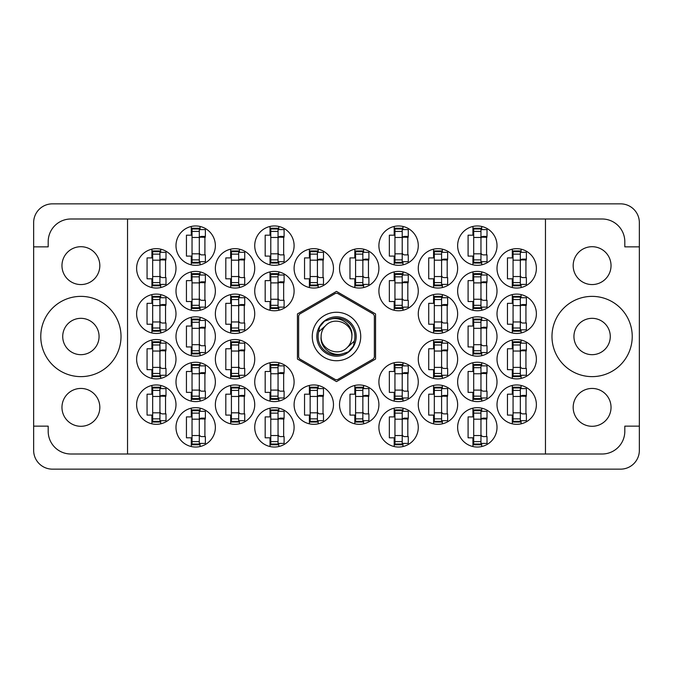 <?xml version="1.0" encoding="UTF-8"?>
<svg xmlns="http://www.w3.org/2000/svg" width="673" height="673" viewBox="0 0 673 673"><rect width="100%" height="100%" fill="white"/><g stroke="black" fill="none" stroke-linecap="round" stroke-linejoin="round"><path stroke-width="1.01" d="M61.966 407.367A18.928 18.928 0 0 0 80.895 426.295A18.928 18.928 0 0 0 99.823 407.367A18.928 18.928 0 0 0 80.895 388.439A18.928 18.928 0 0 0 61.966 407.367M61.966 265.633A18.928 18.928 0 0 0 80.895 284.561A18.928 18.928 0 0 0 99.823 265.633A18.928 18.928 0 0 0 80.895 246.705A18.928 18.928 0 0 0 61.966 265.633M62.724 336.5A18.171 18.171 0 0 0 80.895 354.671A18.171 18.171 0 0 0 99.066 336.5A18.171 18.171 0 0 0 80.895 318.329A18.171 18.171 0 0 0 62.724 336.5M611.034 407.367A18.928 18.928 0 0 1 592.105 426.295A18.928 18.928 0 0 1 573.177 407.367A18.928 18.928 0 0 1 592.105 388.439A18.928 18.928 0 0 1 611.034 407.367M610.276 336.5A18.171 18.171 0 0 1 592.105 354.671A18.171 18.171 0 0 1 573.934 336.5A18.171 18.171 0 0 1 592.105 318.329A18.171 18.171 0 0 1 610.276 336.5M611.034 265.633A18.928 18.928 0 0 1 592.105 284.561A18.928 18.928 0 0 1 573.177 265.633A18.928 18.928 0 0 1 592.105 246.705A18.928 18.928 0 0 1 611.034 265.633M551.978 336.5A40.128 40.128 0 0 0 592.105 376.628A40.128 40.128 0 0 0 632.233 336.5A40.128 40.128 0 0 0 592.105 296.372A40.128 40.128 0 0 0 551.978 336.5M40.767 336.5A40.128 40.128 0 0 0 80.895 376.628A40.128 40.128 0 0 0 121.022 336.5A40.128 40.128 0 0 0 80.895 296.372A40.128 40.128 0 0 0 40.767 336.5M497.01 404.641A19.685 19.685 0 0 0 516.696 424.327A19.685 19.685 0 0 0 536.381 404.641A19.685 19.685 0 0 0 516.696 384.956A19.685 19.685 0 0 0 497.01 404.641M457.64 427.355A19.685 19.685 0 0 0 477.325 447.04A19.685 19.685 0 0 0 497.01 427.355A19.685 19.685 0 0 0 477.325 407.67A19.685 19.685 0 0 0 457.64 427.355M418.269 313.786A19.685 19.685 0 0 0 437.955 333.471A19.685 19.685 0 0 0 457.64 313.786A19.685 19.685 0 0 0 437.955 294.101A19.685 19.685 0 0 0 418.269 313.786M497.01 313.786A19.685 19.685 0 0 0 516.696 333.471A19.685 19.685 0 0 0 536.381 313.786A19.685 19.685 0 0 0 516.696 294.101A19.685 19.685 0 0 0 497.01 313.786M378.899 427.355A19.685 19.685 0 0 0 398.584 447.04A19.685 19.685 0 0 0 418.269 427.355A19.685 19.685 0 0 0 398.584 407.67A19.685 19.685 0 0 0 378.899 427.355M457.64 381.928A19.685 19.685 0 0 0 477.325 401.613A19.685 19.685 0 0 0 497.01 381.928A19.685 19.685 0 0 0 477.325 362.242A19.685 19.685 0 0 0 457.64 381.928M378.899 381.928A19.685 19.685 0 0 0 398.584 401.613A19.685 19.685 0 0 0 418.269 381.928A19.685 19.685 0 0 0 398.584 362.242A19.685 19.685 0 0 0 378.899 381.928M457.64 336.5A19.685 19.685 0 0 0 477.325 356.185A19.685 19.685 0 0 0 497.01 336.5A19.685 19.685 0 0 0 477.325 316.815A19.685 19.685 0 0 0 457.64 336.5M339.529 268.359A19.685 19.685 0 0 0 359.214 288.044A19.685 19.685 0 0 0 378.899 268.359A19.685 19.685 0 0 0 359.214 248.674A19.685 19.685 0 0 0 339.529 268.359M418.269 404.641A19.685 19.685 0 0 0 437.955 424.327A19.685 19.685 0 0 0 457.64 404.641A19.685 19.685 0 0 0 437.955 384.956A19.685 19.685 0 0 0 418.269 404.641M339.529 404.641A19.685 19.685 0 0 0 359.214 424.327A19.685 19.685 0 0 0 378.899 404.641A19.685 19.685 0 0 0 359.214 384.956A19.685 19.685 0 0 0 339.529 404.641M497.01 359.214A19.685 19.685 0 0 0 516.696 378.899A19.685 19.685 0 0 0 536.381 359.214A19.685 19.685 0 0 0 516.696 339.529A19.685 19.685 0 0 0 497.01 359.214M418.269 359.214A19.685 19.685 0 0 0 437.955 378.899A19.685 19.685 0 0 0 457.64 359.214A19.685 19.685 0 0 0 437.955 339.529A19.685 19.685 0 0 0 418.269 359.214M418.269 268.359A19.685 19.685 0 0 0 437.955 288.044A19.685 19.685 0 0 0 457.64 268.359A19.685 19.685 0 0 0 437.955 248.674A19.685 19.685 0 0 0 418.269 268.359M378.899 291.072A19.685 19.685 0 0 0 398.584 310.758A19.685 19.685 0 0 0 418.269 291.072A19.685 19.685 0 0 0 398.584 271.387A19.685 19.685 0 0 0 378.899 291.072M457.64 291.072A19.685 19.685 0 0 0 477.325 310.758A19.685 19.685 0 0 0 497.01 291.072A19.685 19.685 0 0 0 477.325 271.387A19.685 19.685 0 0 0 457.64 291.072M378.899 245.645A19.685 19.685 0 0 0 398.584 265.33A19.685 19.685 0 0 0 418.269 245.645A19.685 19.685 0 0 0 398.584 225.96A19.685 19.685 0 0 0 378.899 245.645M457.64 245.645A19.685 19.685 0 0 0 477.325 265.33A19.685 19.685 0 0 0 497.01 245.645A19.685 19.685 0 0 0 477.325 225.96A19.685 19.685 0 0 0 457.64 245.645M497.01 268.359A19.685 19.685 0 0 0 516.696 288.044A19.685 19.685 0 0 0 536.381 268.359A19.685 19.685 0 0 0 516.696 248.674A19.685 19.685 0 0 0 497.01 268.359M136.619 268.359A19.685 19.685 0 0 0 156.304 288.044A19.685 19.685 0 0 0 175.989 268.359A19.685 19.685 0 0 0 156.304 248.674A19.685 19.685 0 0 0 136.619 268.359M175.989 245.645A19.685 19.685 0 0 0 195.675 265.33A19.685 19.685 0 0 0 215.36 245.645A19.685 19.685 0 0 0 195.675 225.96A19.685 19.685 0 0 0 175.989 245.645M254.731 245.645A19.685 19.685 0 0 0 274.416 265.33A19.685 19.685 0 0 0 294.101 245.645A19.685 19.685 0 0 0 274.416 225.96A19.685 19.685 0 0 0 254.731 245.645M175.989 291.072A19.685 19.685 0 0 0 195.675 310.758A19.685 19.685 0 0 0 215.36 291.072A19.685 19.685 0 0 0 195.675 271.387A19.685 19.685 0 0 0 175.989 291.072M254.731 291.072A19.685 19.685 0 0 0 274.416 310.758A19.685 19.685 0 0 0 294.101 291.072A19.685 19.685 0 0 0 274.416 271.387A19.685 19.685 0 0 0 254.731 291.072M215.36 268.359A19.685 19.685 0 0 0 235.045 288.044A19.685 19.685 0 0 0 254.731 268.359A19.685 19.685 0 0 0 235.045 248.674A19.685 19.685 0 0 0 215.36 268.359M215.36 359.214A19.685 19.685 0 0 0 235.045 378.899A19.685 19.685 0 0 0 254.731 359.214A19.685 19.685 0 0 0 235.045 339.529A19.685 19.685 0 0 0 215.36 359.214M136.619 359.214A19.685 19.685 0 0 0 156.304 378.899A19.685 19.685 0 0 0 175.989 359.214A19.685 19.685 0 0 0 156.304 339.529A19.685 19.685 0 0 0 136.619 359.214M294.101 404.641A19.685 19.685 0 0 0 313.786 424.327A19.685 19.685 0 0 0 333.471 404.641A19.685 19.685 0 0 0 313.786 384.956A19.685 19.685 0 0 0 294.101 404.641M215.36 404.641A19.685 19.685 0 0 0 235.045 424.327A19.685 19.685 0 0 0 254.731 404.641A19.685 19.685 0 0 0 235.045 384.956A19.685 19.685 0 0 0 215.36 404.641M294.101 268.359A19.685 19.685 0 0 0 313.786 288.044A19.685 19.685 0 0 0 333.471 268.359A19.685 19.685 0 0 0 313.786 248.674A19.685 19.685 0 0 0 294.101 268.359M175.989 336.5A19.685 19.685 0 0 0 195.675 356.185A19.685 19.685 0 0 0 215.36 336.5A19.685 19.685 0 0 0 195.675 316.815A19.685 19.685 0 0 0 175.989 336.5M254.731 381.928A19.685 19.685 0 0 0 274.416 401.613A19.685 19.685 0 0 0 294.101 381.928A19.685 19.685 0 0 0 274.416 362.242A19.685 19.685 0 0 0 254.731 381.928M175.989 381.928A19.685 19.685 0 0 0 195.675 401.613A19.685 19.685 0 0 0 215.36 381.928A19.685 19.685 0 0 0 195.675 362.242A19.685 19.685 0 0 0 175.989 381.928M254.731 427.355A19.685 19.685 0 0 0 274.416 447.04A19.685 19.685 0 0 0 294.101 427.355A19.685 19.685 0 0 0 274.416 407.67A19.685 19.685 0 0 0 254.731 427.355M136.619 313.786A19.685 19.685 0 0 0 156.304 333.471A19.685 19.685 0 0 0 175.989 313.786A19.685 19.685 0 0 0 156.304 294.101A19.685 19.685 0 0 0 136.619 313.786M215.36 313.786A19.685 19.685 0 0 0 235.045 333.471A19.685 19.685 0 0 0 254.731 313.786A19.685 19.685 0 0 0 235.045 294.101A19.685 19.685 0 0 0 215.36 313.786M175.989 427.355A19.685 19.685 0 0 0 195.675 447.04A19.685 19.685 0 0 0 215.36 427.355A19.685 19.685 0 0 0 195.675 407.67A19.685 19.685 0 0 0 175.989 427.355M136.619 404.641A19.685 19.685 0 0 0 156.304 424.327A19.685 19.685 0 0 0 175.989 404.641A19.685 19.685 0 0 0 156.304 384.956A19.685 19.685 0 0 0 136.619 404.641M512.304 385.452L512.304 394.193L507.459 394.193L507.459 415.09L512.304 415.09L512.304 423.83M472.934 408.166L472.934 416.907L468.088 416.907L468.088 437.803L472.934 437.803L472.934 446.544M433.563 294.597L433.563 303.338L428.718 303.338L428.718 324.235L433.563 324.235L433.563 332.975M512.304 294.597L512.304 303.338L507.459 303.338L507.459 324.235L512.304 324.235L512.304 332.975M394.193 408.166L394.193 416.907L389.347 416.907L389.347 437.803L394.193 437.803L394.193 446.544M472.934 362.739L472.934 371.479L468.088 371.479L468.088 392.376L472.934 392.376L472.934 401.116M394.193 362.739L394.193 371.479L389.347 371.479L389.347 392.376L394.193 392.376L394.193 401.116M472.934 317.311L472.934 326.052L468.088 326.052L468.088 346.948L472.934 346.948L472.934 355.689M354.822 249.17L354.822 257.91L349.977 257.91L349.977 278.807L354.822 278.807L354.822 287.548M433.563 385.452L433.563 394.193L428.718 394.193L428.718 415.09L433.563 415.09L433.563 423.83M354.822 385.452L354.822 394.193L349.977 394.193L349.977 415.09L354.822 415.09L354.822 423.83M512.304 340.025L512.304 348.765L507.459 348.765L507.459 369.662L512.304 369.662L512.304 378.403M433.563 340.025L433.563 348.765L428.718 348.765L428.718 369.662L433.563 369.662L433.563 378.403M433.563 249.17L433.563 257.91L428.718 257.91L428.718 278.807L433.563 278.807L433.563 287.548M394.193 271.884L394.193 280.624L389.347 280.624L389.347 301.521L394.193 301.521L394.193 310.261M472.934 271.884L472.934 280.624L468.088 280.624L468.088 301.521L472.934 301.521L472.934 310.261M394.193 226.456L394.193 235.197L389.347 235.197L389.347 256.093L394.193 256.093L394.193 264.834M472.934 226.456L472.934 235.197L468.088 235.197L468.088 256.093L472.934 256.093L472.934 264.834M512.304 249.17L512.304 257.91L507.459 257.91L507.459 278.807L512.304 278.807L512.304 287.548M151.913 249.17L151.913 257.91L147.067 257.91L147.067 278.807L151.913 278.807L151.913 287.548M191.283 226.456L191.283 235.197L186.438 235.197L186.438 256.093L191.283 256.093L191.283 264.834M270.024 226.456L270.024 235.197L265.179 235.197L265.179 256.093L270.024 256.093L270.024 264.834M191.283 271.884L191.283 280.624L186.438 280.624L186.438 301.521L191.283 301.521L191.283 310.261M270.024 271.884L270.024 280.624L265.179 280.624L265.179 301.521L270.024 301.521L270.024 310.261M230.654 249.17L230.654 257.91L225.808 257.91L225.808 278.807L230.654 278.807L230.654 287.548M230.654 340.025L230.654 348.765L225.808 348.765L225.808 369.662L230.654 369.662L230.654 378.403M151.913 340.025L151.913 348.765L147.067 348.765L147.067 369.662L151.913 369.662L151.913 378.403M309.395 385.452L309.395 394.193L304.549 394.193L304.549 415.09L309.395 415.09L309.395 423.83M230.654 385.452L230.654 394.193L225.808 394.193L225.808 415.09L230.654 415.09L230.654 423.83M309.395 249.17L309.395 257.91L304.549 257.91L304.549 278.807L309.395 278.807L309.395 287.548M191.283 317.311L191.283 326.052L186.438 326.052L186.438 346.948L191.283 346.948L191.283 355.689M270.024 362.739L270.024 371.479L265.179 371.479L265.179 392.376L270.024 392.376L270.024 401.116M191.283 362.739L191.283 371.479L186.438 371.479L186.438 392.376L191.283 392.376L191.283 401.116M270.024 408.166L270.024 416.907L265.179 416.907L265.179 437.803L270.024 437.803L270.024 446.544M151.913 294.597L151.913 303.338L147.067 303.338L147.067 324.235L151.913 324.235L151.913 332.975M230.654 294.597L230.654 303.338L225.808 303.338L225.808 324.235L230.654 324.235L230.654 332.975M191.283 408.166L191.283 416.907L186.438 416.907L186.438 437.803L191.283 437.803L191.283 446.544M151.913 385.452L151.913 394.193L147.067 394.193L147.067 415.09L151.913 415.09L151.913 423.83M620.573 203.852L52.427 203.852A18.777 18.777 0 0 0 33.65 222.628L33.65 450.372A18.777 18.777 0 0 0 52.427 469.148L620.573 469.148A18.777 18.777 0 0 0 639.35 450.372L639.35 222.628A18.777 18.777 0 0 0 620.573 203.852M127.534 218.994L545.466 218.994L545.466 454.006L127.534 454.006L127.534 218.994L70.901 218.994A22.714 22.714 0 0 0 48.187 241.708L48.187 246.856L33.65 246.856M127.534 454.006L70.901 454.006A22.714 22.714 0 0 1 48.187 431.292L48.187 426.144L33.65 426.144M336.5 291.392L297.432 313.946L297.432 359.054L336.5 381.608L375.568 359.054L375.568 313.946L336.5 291.392M545.466 218.994L602.099 218.994A22.714 22.714 0 0 1 624.813 241.708L624.813 246.856L639.35 246.856M545.466 454.006L602.099 454.006A22.714 22.714 0 0 0 624.813 431.292L624.813 426.144L639.35 426.144M160.696 423.83L160.696 420.692M160.696 388.59L160.696 385.452M165.541 413.878L165.541 395.404M200.066 446.544L200.066 443.406M200.066 411.304L200.066 408.166M204.912 436.592L204.912 418.118M239.437 332.975L239.437 329.837M239.437 297.735L239.437 294.597M244.282 323.023L244.282 304.549M160.696 332.975L160.696 329.837M160.696 297.735L160.696 294.597M165.541 323.023L165.541 304.549M278.807 446.544L278.807 443.406M278.807 411.304L278.807 408.166M283.653 436.592L283.653 418.118M200.066 401.116L200.066 397.979M200.066 365.876L200.066 362.739M204.912 391.164L204.912 372.691M278.807 401.116L278.807 397.979M278.807 365.876L278.807 362.739M283.653 391.164L283.653 372.691M200.066 355.689L200.066 352.551M200.066 320.449L200.066 317.311M204.912 345.737L204.912 327.263M318.178 287.548L318.178 284.41M318.178 252.308L318.178 249.17M323.023 277.596L323.023 259.122M239.437 423.83L239.437 420.692M239.437 388.59L239.437 385.452M244.282 413.878L244.282 395.404M318.178 423.83L318.178 420.692M318.178 388.59L318.178 385.452M323.023 413.878L323.023 395.404M160.696 378.403L160.696 375.265M160.696 343.163L160.696 340.025M165.541 368.451L165.541 349.977M239.437 378.403L239.437 375.265M239.437 343.163L239.437 340.025M244.282 368.451L244.282 349.977M239.437 287.548L239.437 284.41M239.437 252.308L239.437 249.17M244.282 277.596L244.282 259.122M278.807 310.261L278.807 307.124M278.807 275.021L278.807 271.884M283.653 300.309L283.653 281.836M200.066 310.261L200.066 307.124M200.066 275.021L200.066 271.884M204.912 300.309L204.912 281.836M278.807 264.834L278.807 261.696M278.807 229.594L278.807 226.456M283.653 254.882L283.653 236.408M200.066 264.834L200.066 261.696M200.066 229.594L200.066 226.456M204.912 254.882L204.912 236.408M160.696 287.548L160.696 284.41M160.696 252.308L160.696 249.17M165.541 277.596L165.541 259.122M521.087 287.548L521.087 284.41M521.087 252.308L521.087 249.17M525.933 277.596L525.933 259.122M481.717 264.834L481.717 261.696M481.717 229.594L481.717 226.456M486.562 254.882L486.562 236.408M402.976 264.834L402.976 261.696M402.976 229.594L402.976 226.456M407.821 254.882L407.821 236.408M481.717 310.261L481.717 307.124M481.717 275.021L481.717 271.884M486.562 300.309L486.562 281.836M402.976 310.261L402.976 307.124M402.976 275.021L402.976 271.884M407.821 300.309L407.821 281.836M442.346 287.548L442.346 284.41M442.346 252.308L442.346 249.17M447.192 277.596L447.192 259.122M442.346 378.403L442.346 375.265M442.346 343.163L442.346 340.025M447.192 368.451L447.192 349.977M521.087 378.403L521.087 375.265M521.087 343.163L521.087 340.025M525.933 368.451L525.933 349.977M363.605 423.83L363.605 420.692M363.605 388.59L363.605 385.452M368.451 413.878L368.451 395.404M442.346 423.83L442.346 420.692M442.346 388.59L442.346 385.452M447.192 413.878L447.192 395.404M363.605 287.548L363.605 284.41M363.605 252.308L363.605 249.17M368.451 277.596L368.451 259.122M481.717 355.689L481.717 352.551M481.717 320.449L481.717 317.311M486.562 345.737L486.562 327.263M402.976 401.116L402.976 397.979M402.976 365.876L402.976 362.739M407.821 391.164L407.821 372.691M481.717 401.116L481.717 397.979M481.717 365.876L481.717 362.739M486.562 391.164L486.562 372.691M402.976 446.544L402.976 443.406M402.976 411.304L402.976 408.166M407.821 436.592L407.821 418.118M521.087 332.975L521.087 329.837M521.087 297.735L521.087 294.597M525.933 323.023L525.933 304.549M442.346 332.975L442.346 329.837M442.346 297.735L442.346 294.597M447.192 323.023L447.192 304.549M481.717 446.544L481.717 443.406M481.717 411.304L481.717 408.166M486.562 436.592L486.562 418.118M521.087 423.83L521.087 420.692M521.087 388.59L521.087 385.452M525.933 413.878L525.933 395.404M520.33 285.016L520.33 250.945L513.062 250.945L513.062 285.773L520.33 285.773L520.33 285.016L513.062 285.016M520.33 251.702L513.062 251.702M520.33 252.308L526.387 252.308L526.387 259.122L522.753 259.122A2.423 2.423 0 0 0 520.33 261.545M520.33 284.41L526.387 284.41L526.387 277.596L522.753 277.596A2.423 2.423 0 0 1 520.33 275.173M520.33 259.845L526.32 260.03M520.717 259.442L525.933 259.719M199.309 444.012L199.309 409.941L192.041 409.941L192.041 444.769L199.309 444.769L199.309 444.012L192.041 444.012M199.309 410.698L192.041 410.698M199.309 411.304L205.366 411.304L205.366 418.118L201.732 418.118A2.423 2.423 0 0 0 199.309 420.541M199.309 443.406L205.366 443.406L205.366 436.592L201.732 436.592A2.423 2.423 0 0 1 199.309 434.169M199.309 418.842L205.299 419.027M199.696 418.438L204.912 418.715M238.679 330.443L238.679 296.372L231.411 296.372L231.411 331.2L238.679 331.2L238.679 330.443L231.411 330.443M238.679 297.13L231.411 297.13M238.679 297.735L244.736 297.735L244.736 304.549L241.102 304.549A2.423 2.423 0 0 0 238.679 306.972M238.679 329.837L244.736 329.837L244.736 323.023L241.102 323.023A2.423 2.423 0 0 1 238.679 320.6M238.679 305.273L244.669 305.458M239.066 304.869L244.282 305.147M159.938 330.443L159.938 296.372L152.67 296.372L152.67 331.2L159.938 331.2L159.938 330.443L152.67 330.443M159.938 297.13L152.67 297.13M159.938 297.735L165.995 297.735L165.995 304.549L162.361 304.549A2.423 2.423 0 0 0 159.938 306.972M159.938 329.837L165.995 329.837L165.995 323.023L162.361 323.023A2.423 2.423 0 0 1 159.938 320.6M159.938 305.273L165.928 305.458M160.325 304.869L165.541 305.147M278.05 444.012L278.05 409.941L270.782 409.941L270.782 444.769L278.05 444.769L278.05 444.012L270.782 444.012M278.05 410.698L270.782 410.698M278.05 411.304L284.107 411.304L284.107 418.118L280.473 418.118A2.423 2.423 0 0 0 278.05 420.541M278.05 443.406L284.107 443.406L284.107 436.592L280.473 436.592A2.423 2.423 0 0 1 278.05 434.169M278.05 418.842L284.04 419.027M278.437 418.438L283.653 418.715M199.309 398.584L199.309 364.514L192.041 364.514L192.041 399.341L199.309 399.341L199.309 398.584L192.041 398.584M199.309 365.271L192.041 365.271M199.309 365.876L205.366 365.876L205.366 372.691L201.732 372.691A2.423 2.423 0 0 0 199.309 375.113M199.309 397.979L205.366 397.979L205.366 391.164L201.732 391.164A2.423 2.423 0 0 1 199.309 388.742M199.309 373.414L205.299 373.599M199.696 373.01L204.912 373.288M278.05 398.584L278.05 364.514L270.782 364.514L270.782 399.341L278.05 399.341L278.05 398.584L270.782 398.584M278.05 365.271L270.782 365.271M278.05 365.876L284.107 365.876L284.107 372.691L280.473 372.691A2.423 2.423 0 0 0 278.05 375.113M278.05 397.979L284.107 397.979L284.107 391.164L280.473 391.164A2.423 2.423 0 0 1 278.05 388.742M278.05 373.414L284.04 373.599M278.437 373.01L283.653 373.288M199.309 353.157L199.309 319.086L192.041 319.086L192.041 353.914L199.309 353.914L199.309 353.157L192.041 353.157M199.309 319.843L192.041 319.843M199.309 320.449L205.366 320.449L205.366 327.263L201.732 327.263A2.423 2.423 0 0 0 199.309 329.686M199.309 352.551L205.366 352.551L205.366 345.737L201.732 345.737A2.423 2.423 0 0 1 199.309 343.314M199.309 327.987L205.299 328.172M199.696 327.583L204.912 327.86M317.42 285.016L317.42 250.945L310.152 250.945L310.152 285.773L317.42 285.773L317.42 285.016L310.152 285.016M317.42 251.702L310.152 251.702M317.42 252.308L323.477 252.308L323.477 259.122L319.843 259.122A2.423 2.423 0 0 0 317.42 261.545M317.42 284.41L323.477 284.41L323.477 277.596L319.843 277.596A2.423 2.423 0 0 1 317.42 275.173M317.42 259.845L323.41 260.03M317.807 259.442L323.023 259.719M238.679 421.298L238.679 387.227L231.411 387.227L231.411 422.055L238.679 422.055L238.679 421.298L231.411 421.298M238.679 387.985L231.411 387.985M238.679 388.59L244.736 388.59L244.736 395.404L241.102 395.404A2.423 2.423 0 0 0 238.679 397.827M238.679 420.692L244.736 420.692L244.736 413.878L241.102 413.878A2.423 2.423 0 0 1 238.679 411.455M238.679 396.128L244.669 396.313M239.066 395.724L244.282 396.002M317.42 421.298L317.42 387.227L310.152 387.227L310.152 422.055L317.42 422.055L317.42 421.298L310.152 421.298M317.42 387.985L310.152 387.985M317.42 388.59L323.477 388.59L323.477 395.404L319.843 395.404A2.423 2.423 0 0 0 317.42 397.827M317.42 420.692L323.477 420.692L323.477 413.878L319.843 413.878A2.423 2.423 0 0 1 317.42 411.455M317.42 396.128L323.41 396.313M317.807 395.724L323.023 396.002M159.938 375.871L159.938 341.8L152.67 341.8L152.67 376.628L159.938 376.628L159.938 375.871L152.67 375.871M159.938 342.557L152.67 342.557M159.938 343.163L165.995 343.163L165.995 349.977L162.361 349.977A2.423 2.423 0 0 0 159.938 352.4M159.938 375.265L165.995 375.265L165.995 368.451L162.361 368.451A2.423 2.423 0 0 1 159.938 366.028M159.938 350.7L165.928 350.885M160.325 350.296L165.541 350.574M238.679 375.871L238.679 341.8L231.411 341.8L231.411 376.628L238.679 376.628L238.679 375.871L231.411 375.871M238.679 342.557L231.411 342.557M238.679 343.163L244.736 343.163L244.736 349.977L241.102 349.977A2.423 2.423 0 0 0 238.679 352.4M238.679 375.265L244.736 375.265L244.736 368.451L241.102 368.451A2.423 2.423 0 0 1 238.679 366.028M238.679 350.7L244.669 350.885M239.066 350.296L244.282 350.574M238.679 285.016L238.679 250.945L231.411 250.945L231.411 285.773L238.679 285.773L238.679 285.016L231.411 285.016M238.679 251.702L231.411 251.702M238.679 252.308L244.736 252.308L244.736 259.122L241.102 259.122A2.423 2.423 0 0 0 238.679 261.545M238.679 284.41L244.736 284.41L244.736 277.596L241.102 277.596A2.423 2.423 0 0 1 238.679 275.173M238.679 259.845L244.669 260.03M239.066 259.442L244.282 259.719M278.05 307.729L278.05 273.659L270.782 273.659L270.782 308.486L278.05 308.486L278.05 307.729L270.782 307.729M278.05 274.416L270.782 274.416M278.05 275.021L284.107 275.021L284.107 281.836L280.473 281.836A2.423 2.423 0 0 0 278.05 284.258M278.05 307.124L284.107 307.124L284.107 300.309L280.473 300.309A2.423 2.423 0 0 1 278.05 297.887M278.05 282.559L284.04 282.744M278.437 282.155L283.653 282.433M199.309 307.729L199.309 273.659L192.041 273.659L192.041 308.486L199.309 308.486L199.309 307.729L192.041 307.729M199.309 274.416L192.041 274.416M199.309 275.021L205.366 275.021L205.366 281.836L201.732 281.836A2.423 2.423 0 0 0 199.309 284.258M199.309 307.124L205.366 307.124L205.366 300.309L201.732 300.309A2.423 2.423 0 0 1 199.309 297.887M199.309 282.559L205.299 282.744M199.696 282.155L204.912 282.433M278.05 262.302L278.05 228.231L270.782 228.231L270.782 263.059L278.05 263.059L278.05 262.302L270.782 262.302M278.05 228.988L270.782 228.988M278.05 229.594L284.107 229.594L284.107 236.408L280.473 236.408A2.423 2.423 0 0 0 278.05 238.831M278.05 261.696L284.107 261.696L284.107 254.882L280.473 254.882A2.423 2.423 0 0 1 278.05 252.459M278.05 237.132L284.04 237.317M278.437 236.728L283.653 237.005M199.309 262.302L199.309 228.231L192.041 228.231L192.041 263.059L199.309 263.059L199.309 262.302L192.041 262.302M199.309 228.988L192.041 228.988M199.309 229.594L205.366 229.594L205.366 236.408L201.732 236.408A2.423 2.423 0 0 0 199.309 238.831M199.309 261.696L205.366 261.696L205.366 254.882L201.732 254.882A2.423 2.423 0 0 1 199.309 252.459M199.309 237.132L205.299 237.317M199.696 236.728L204.912 237.005M159.938 285.016L159.938 250.945L152.67 250.945L152.67 285.773L159.938 285.773L159.938 285.016L152.67 285.016M159.938 251.702L152.67 251.702M159.938 252.308L165.995 252.308L165.995 259.122L162.361 259.122A2.423 2.423 0 0 0 159.938 261.545M159.938 284.41L165.995 284.41L165.995 277.596L162.361 277.596A2.423 2.423 0 0 1 159.938 275.173M159.938 259.845L165.928 260.03M160.325 259.442L165.541 259.719M159.938 421.298L159.938 387.227L152.67 387.227L152.67 422.055L159.938 422.055L159.938 421.298L152.67 421.298M159.938 387.985L152.67 387.985M159.938 388.59L165.995 388.59L165.995 395.404L162.361 395.404A2.423 2.423 0 0 0 159.938 397.827M159.938 420.692L165.995 420.692L165.995 413.878L162.361 413.878A2.423 2.423 0 0 1 159.938 411.455M159.938 396.128L165.928 396.313M160.325 395.724L165.541 396.002M480.959 262.302L480.959 228.231L473.691 228.231L473.691 263.059L480.959 263.059L480.959 262.302L473.691 262.302M480.959 228.988L473.691 228.988M480.959 229.594L487.016 229.594L487.016 236.408L483.382 236.408A2.423 2.423 0 0 0 480.959 238.831M480.959 261.696L487.016 261.696L487.016 254.882L483.382 254.882A2.423 2.423 0 0 1 480.959 252.459M480.959 237.132L486.949 237.317M481.346 236.728L486.562 237.005M402.218 262.302L402.218 228.231L394.95 228.231L394.95 263.059L402.218 263.059L402.218 262.302L394.95 262.302M402.218 228.988L394.95 228.988M402.218 229.594L408.275 229.594L408.275 236.408L404.641 236.408A2.423 2.423 0 0 0 402.218 238.831M402.218 261.696L408.275 261.696L408.275 254.882L404.641 254.882A2.423 2.423 0 0 1 402.218 252.459M402.218 237.132L408.208 237.317M402.605 236.728L407.821 237.005M480.959 307.729L480.959 273.659L473.691 273.659L473.691 308.486L480.959 308.486L480.959 307.729L473.691 307.729M480.959 274.416L473.691 274.416M480.959 275.021L487.016 275.021L487.016 281.836L483.382 281.836A2.423 2.423 0 0 0 480.959 284.258M480.959 307.124L487.016 307.124L487.016 300.309L483.382 300.309A2.423 2.423 0 0 1 480.959 297.887M480.959 282.559L486.949 282.744M481.346 282.155L486.562 282.433M402.218 307.729L402.218 273.659L394.95 273.659L394.95 308.486L402.218 308.486L402.218 307.729L394.95 307.729M402.218 274.416L394.95 274.416M402.218 275.021L408.275 275.021L408.275 281.836L404.641 281.836A2.423 2.423 0 0 0 402.218 284.258M402.218 307.124L408.275 307.124L408.275 300.309L404.641 300.309A2.423 2.423 0 0 1 402.218 297.887M402.218 282.559L408.208 282.744M402.605 282.155L407.821 282.433M441.589 285.016L441.589 250.945L434.321 250.945L434.321 285.773L441.589 285.773L441.589 285.016L434.321 285.016M441.589 251.702L434.321 251.702M441.589 252.308L447.646 252.308L447.646 259.122L444.012 259.122A2.423 2.423 0 0 0 441.589 261.545M441.589 284.41L447.646 284.41L447.646 277.596L444.012 277.596A2.423 2.423 0 0 1 441.589 275.173M441.589 259.845L447.579 260.03M441.976 259.442L447.192 259.719M441.589 375.871L441.589 341.8L434.321 341.8L434.321 376.628L441.589 376.628L441.589 375.871L434.321 375.871M441.589 342.557L434.321 342.557M441.589 343.163L447.646 343.163L447.646 349.977L444.012 349.977A2.423 2.423 0 0 0 441.589 352.4M441.589 375.265L447.646 375.265L447.646 368.451L444.012 368.451A2.423 2.423 0 0 1 441.589 366.028M441.589 350.7L447.579 350.885M441.976 350.296L447.192 350.574M520.33 375.871L520.33 341.8L513.062 341.8L513.062 376.628L520.33 376.628L520.33 375.871L513.062 375.871M520.33 342.557L513.062 342.557M520.33 343.163L526.387 343.163L526.387 349.977L522.753 349.977A2.423 2.423 0 0 0 520.33 352.4M520.33 375.265L526.387 375.265L526.387 368.451L522.753 368.451A2.423 2.423 0 0 1 520.33 366.028M520.33 350.7L526.32 350.885M520.717 350.296L525.933 350.574M362.848 421.298L362.848 387.227L355.58 387.227L355.58 422.055L362.848 422.055L362.848 421.298L355.58 421.298M362.848 387.985L355.58 387.985M362.848 388.59L368.905 388.59L368.905 395.404L365.271 395.404A2.423 2.423 0 0 0 362.848 397.827M362.848 420.692L368.905 420.692L368.905 413.878L365.271 413.878A2.423 2.423 0 0 1 362.848 411.455M362.848 396.128L368.838 396.313M363.235 395.724L368.451 396.002M441.589 421.298L441.589 387.227L434.321 387.227L434.321 422.055L441.589 422.055L441.589 421.298L434.321 421.298M441.589 387.985L434.321 387.985M441.589 388.59L447.646 388.59L447.646 395.404L444.012 395.404A2.423 2.423 0 0 0 441.589 397.827M441.589 420.692L447.646 420.692L447.646 413.878L444.012 413.878A2.423 2.423 0 0 1 441.589 411.455M441.589 396.128L447.579 396.313M441.976 395.724L447.192 396.002M362.848 285.016L362.848 250.945L355.58 250.945L355.58 285.773L362.848 285.773L362.848 285.016L355.58 285.016M362.848 251.702L355.58 251.702M362.848 252.308L368.905 252.308L368.905 259.122L365.271 259.122A2.423 2.423 0 0 0 362.848 261.545M362.848 284.41L368.905 284.41L368.905 277.596L365.271 277.596A2.423 2.423 0 0 1 362.848 275.173M362.848 259.845L368.838 260.03M363.235 259.442L368.451 259.719M480.959 353.157L480.959 319.086L473.691 319.086L473.691 353.914L480.959 353.914L480.959 353.157L473.691 353.157M480.959 319.843L473.691 319.843M480.959 320.449L487.016 320.449L487.016 327.263L483.382 327.263A2.423 2.423 0 0 0 480.959 329.686M480.959 352.551L487.016 352.551L487.016 345.737L483.382 345.737A2.423 2.423 0 0 1 480.959 343.314M480.959 327.987L486.949 328.172M481.346 327.583L486.562 327.86M402.218 398.584L402.218 364.514L394.95 364.514L394.95 399.341L402.218 399.341L402.218 398.584L394.95 398.584M402.218 365.271L394.95 365.271M402.218 365.876L408.275 365.876L408.275 372.691L404.641 372.691A2.423 2.423 0 0 0 402.218 375.113M402.218 397.979L408.275 397.979L408.275 391.164L404.641 391.164A2.423 2.423 0 0 1 402.218 388.742M402.218 373.414L408.208 373.599M402.605 373.01L407.821 373.288M480.959 398.584L480.959 364.514L473.691 364.514L473.691 399.341L480.959 399.341L480.959 398.584L473.691 398.584M480.959 365.271L473.691 365.271M480.959 365.876L487.016 365.876L487.016 372.691L483.382 372.691A2.423 2.423 0 0 0 480.959 375.113M480.959 397.979L487.016 397.979L487.016 391.164L483.382 391.164A2.423 2.423 0 0 1 480.959 388.742M480.959 373.414L486.949 373.599M481.346 373.01L486.562 373.288M402.218 444.012L402.218 409.941L394.95 409.941L394.95 444.769L402.218 444.769L402.218 444.012L394.95 444.012M402.218 410.698L394.95 410.698M402.218 411.304L408.275 411.304L408.275 418.118L404.641 418.118A2.423 2.423 0 0 0 402.218 420.541M402.218 443.406L408.275 443.406L408.275 436.592L404.641 436.592A2.423 2.423 0 0 1 402.218 434.169M402.218 418.842L408.208 419.027M402.605 418.438L407.821 418.715M520.33 330.443L520.33 296.372L513.062 296.372L513.062 331.2L520.33 331.2L520.33 330.443L513.062 330.443M520.33 297.13L513.062 297.13M520.33 297.735L526.387 297.735L526.387 304.549L522.753 304.549A2.423 2.423 0 0 0 520.33 306.972M520.33 329.837L526.387 329.837L526.387 323.023L522.753 323.023A2.423 2.423 0 0 1 520.33 320.6M520.33 305.273L526.32 305.458M520.717 304.869L525.933 305.147M441.589 330.443L441.589 296.372L434.321 296.372L434.321 331.2L441.589 331.2L441.589 330.443L434.321 330.443M441.589 297.13L434.321 297.13M441.589 297.735L447.646 297.735L447.646 304.549L444.012 304.549A2.423 2.423 0 0 0 441.589 306.972M441.589 329.837L447.646 329.837L447.646 323.023L444.012 323.023A2.423 2.423 0 0 1 441.589 320.6M441.589 305.273L447.579 305.458M441.976 304.869L447.192 305.147M480.959 444.012L480.959 409.941L473.691 409.941L473.691 444.769L480.959 444.769L480.959 444.012L473.691 444.012M480.959 410.698L473.691 410.698M480.959 411.304L487.016 411.304L487.016 418.118L483.382 418.118A2.423 2.423 0 0 0 480.959 420.541M480.959 443.406L487.016 443.406L487.016 436.592L483.382 436.592A2.423 2.423 0 0 1 480.959 434.169M480.959 418.842L486.949 419.027M481.346 418.438L486.562 418.715M520.33 421.298L520.33 387.227L513.062 387.227L513.062 422.055L520.33 422.055L520.33 421.298L513.062 421.298M520.33 387.985L513.062 387.985M520.33 388.59L526.387 388.59L526.387 395.404L522.753 395.404A2.423 2.423 0 0 0 520.33 397.827M520.33 420.692L526.387 420.692L526.387 413.878L522.753 413.878A2.423 2.423 0 0 1 520.33 411.455M520.33 396.128L526.32 396.313M520.717 395.724L525.933 396.002M312.272 336.5A24.228 24.228 0 0 0 336.5 360.728A24.228 24.228 0 0 0 360.728 336.5A24.228 24.228 0 0 0 336.5 312.272A24.228 24.228 0 0 0 312.272 336.5M316.815 336.5A19.685 19.685 0 0 0 336.5 356.185A19.685 19.685 0 0 0 356.185 336.5A19.685 19.685 0 0 0 336.5 316.815A19.685 19.685 0 0 0 316.815 336.5M318.708 331.814L325.631 325.631A15.37 15.37 0 0 0 321.13 336.5C319.616 348.328 333.093 357.683 343.853 353.367L348.496 351.836L353.51 345.964L354.292 341.186A18.398 18.398 0 0 0 329.147 319.633L324.504 321.164L319.49 327.036L318.708 331.814A18.398 18.398 0 0 0 343.853 353.367M325.631 325.631C334.439 315.822 352.576 323.343 351.87 336.5C353.384 324.672 339.907 315.317 329.147 319.633M354.292 341.186L347.369 347.369A15.37 15.37 0 0 0 351.87 336.5M347.369 347.369C338.561 357.178 320.424 349.657 321.13 336.5M337.484 293.352A43.156 43.156 0 0 0 335.516 293.352L299.628 314.072A43.156 43.156 0 0 0 298.644 315.78L298.644 357.22A43.156 43.156 0 0 0 299.628 358.928L335.516 379.648A43.156 43.156 0 0 0 337.484 379.648L373.372 358.928A43.156 43.156 0 0 0 374.356 357.22L374.356 315.78A43.156 43.156 0 0 0 373.372 314.072L337.484 293.352M520.33 260.182L513.062 260.182M520.33 254.125L513.062 254.125M520.33 276.536L513.062 276.536M520.33 282.593L513.062 282.593M199.309 419.178L192.041 419.178M199.309 413.121L192.041 413.121M199.309 435.532L192.041 435.532M199.309 441.589L192.041 441.589M238.679 305.609L231.411 305.609M238.679 299.552L231.411 299.552M238.679 321.963L231.411 321.963M238.679 328.02L231.411 328.02M159.938 305.609L152.67 305.609M159.938 299.552L152.67 299.552M159.938 321.963L152.67 321.963M159.938 328.02L152.67 328.02M278.05 419.178L270.782 419.178M278.05 413.121L270.782 413.121M278.05 435.532L270.782 435.532M278.05 441.589L270.782 441.589M199.309 373.751L192.041 373.751M199.309 367.694L192.041 367.694M199.309 390.104L192.041 390.104M199.309 396.161L192.041 396.161M278.05 373.751L270.782 373.751M278.05 367.694L270.782 367.694M278.05 390.104L270.782 390.104M278.05 396.161L270.782 396.161M199.309 328.323L192.041 328.323M199.309 322.266L192.041 322.266M199.309 344.677L192.041 344.677M199.309 350.734L192.041 350.734M317.42 260.182L310.152 260.182M317.42 254.125L310.152 254.125M317.42 276.536L310.152 276.536M317.42 282.593L310.152 282.593M238.679 396.464L231.411 396.464M238.679 390.407L231.411 390.407M238.679 412.818L231.411 412.818M238.679 418.875L231.411 418.875M317.42 396.464L310.152 396.464M317.42 390.407L310.152 390.407M317.42 412.818L310.152 412.818M317.42 418.875L310.152 418.875M159.938 351.037L152.67 351.037M159.938 344.98L152.67 344.98M159.938 367.391L152.67 367.391M159.938 373.448L152.67 373.448M238.679 351.037L231.411 351.037M238.679 344.98L231.411 344.98M238.679 367.391L231.411 367.391M238.679 373.448L231.411 373.448M238.679 260.182L231.411 260.182M238.679 254.125L231.411 254.125M238.679 276.536L231.411 276.536M238.679 282.593L231.411 282.593M278.05 282.896L270.782 282.896M278.05 276.839L270.782 276.839M278.05 299.249L270.782 299.249M278.05 305.306L270.782 305.306M199.309 282.896L192.041 282.896M199.309 276.839L192.041 276.839M199.309 299.249L192.041 299.249M199.309 305.306L192.041 305.306M278.05 237.468L270.782 237.468M278.05 231.411L270.782 231.411M278.05 253.822L270.782 253.822M278.05 259.879L270.782 259.879M199.309 237.468L192.041 237.468M199.309 231.411L192.041 231.411M199.309 253.822L192.041 253.822M199.309 259.879L192.041 259.879M159.938 260.182L152.67 260.182M159.938 254.125L152.67 254.125M159.938 276.536L152.67 276.536M159.938 282.593L152.67 282.593M159.938 396.464L152.67 396.464M159.938 390.407L152.67 390.407M159.938 412.818L152.67 412.818M159.938 418.875L152.67 418.875M480.959 237.468L473.691 237.468M480.959 231.411L473.691 231.411M480.959 253.822L473.691 253.822M480.959 259.879L473.691 259.879M402.218 237.468L394.95 237.468M402.218 231.411L394.95 231.411M402.218 253.822L394.95 253.822M402.218 259.879L394.95 259.879M480.959 282.896L473.691 282.896M480.959 276.839L473.691 276.839M480.959 299.249L473.691 299.249M480.959 305.306L473.691 305.306M402.218 282.896L394.95 282.896M402.218 276.839L394.95 276.839M402.218 299.249L394.95 299.249M402.218 305.306L394.95 305.306M441.589 260.182L434.321 260.182M441.589 254.125L434.321 254.125M441.589 276.536L434.321 276.536M441.589 282.593L434.321 282.593M441.589 351.037L434.321 351.037M441.589 344.98L434.321 344.98M441.589 367.391L434.321 367.391M441.589 373.448L434.321 373.448M520.33 351.037L513.062 351.037M520.33 344.98L513.062 344.98M520.33 367.391L513.062 367.391M520.33 373.448L513.062 373.448M362.848 396.464L355.58 396.464M362.848 390.407L355.58 390.407M362.848 412.818L355.58 412.818M362.848 418.875L355.58 418.875M441.589 396.464L434.321 396.464M441.589 390.407L434.321 390.407M441.589 412.818L434.321 412.818M441.589 418.875L434.321 418.875M362.848 260.182L355.58 260.182M362.848 254.125L355.58 254.125M362.848 276.536L355.58 276.536M362.848 282.593L355.58 282.593M480.959 328.323L473.691 328.323M480.959 322.266L473.691 322.266M480.959 344.677L473.691 344.677M480.959 350.734L473.691 350.734M402.218 373.751L394.95 373.751M402.218 367.694L394.95 367.694M402.218 390.104L394.95 390.104M402.218 396.161L394.95 396.161M480.959 373.751L473.691 373.751M480.959 367.694L473.691 367.694M480.959 390.104L473.691 390.104M480.959 396.161L473.691 396.161M402.218 419.178L394.95 419.178M402.218 413.121L394.95 413.121M402.218 435.532L394.95 435.532M402.218 441.589L394.95 441.589M520.33 305.609L513.062 305.609M520.33 299.552L513.062 299.552M520.33 321.963L513.062 321.963M520.33 328.02L513.062 328.02M441.589 305.609L434.321 305.609M441.589 299.552L434.321 299.552M441.589 321.963L434.321 321.963M441.589 328.02L434.321 328.02M480.959 419.178L473.691 419.178M480.959 413.121L473.691 413.121M480.959 435.532L473.691 435.532M480.959 441.589L473.691 441.589M520.33 396.464L513.062 396.464M520.33 390.407L513.062 390.407M520.33 412.818L513.062 412.818M520.33 418.875L513.062 418.875"/></g></svg>
